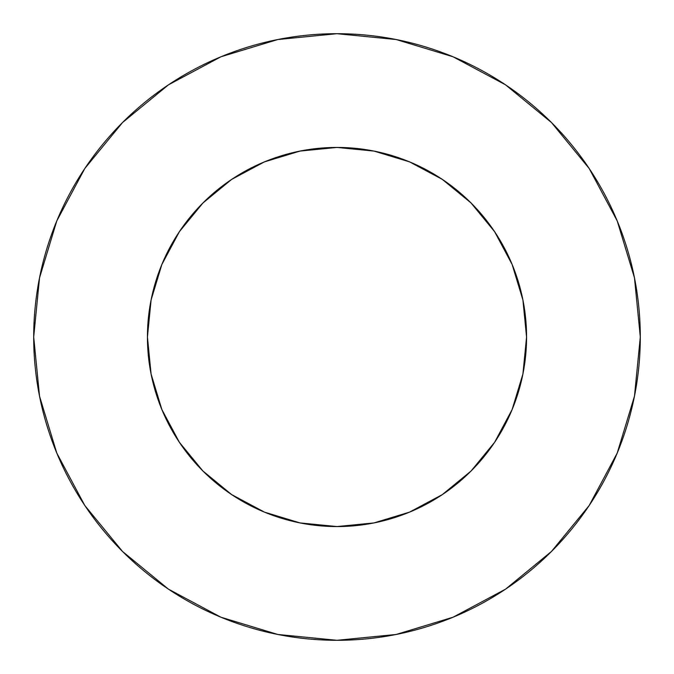 <?xml version="1.0" encoding="UTF-8"?>
<svg xmlns="http://www.w3.org/2000/svg" width="674" height="674" viewBox="0 0 674 674"><rect width="100%" height="100%" fill="white"/><g stroke="black" fill="none" stroke-linecap="round" stroke-linejoin="round"><path stroke-width="1.01" d="M147.438 337A189.562 189.562 0 0 1 337 147.438A189.562 189.562 0 0 1 526.562 337A189.562 189.562 0 0 1 337 526.562A189.562 189.562 0 0 1 147.438 337L151.077 373.986L161.87 409.539L179.385 442.312L202.958 471.042L231.688 494.615L264.461 512.13L300.014 522.923L337 526.562L373.986 522.923L409.539 512.13L442.312 494.615L471.042 471.042L494.615 442.312L512.13 409.539L522.923 373.986L526.562 337L522.923 300.014L512.13 264.461L494.615 231.688L471.042 202.958L442.312 179.385L409.539 161.87L373.986 151.077L337 147.438L300.014 151.077L264.461 161.87L231.688 179.385L202.958 202.958L179.385 231.688L161.87 264.461L151.077 300.014L147.438 337M33.7 337A303.3 303.3 0 0 1 337 33.7A303.3 303.3 0 0 1 640.3 337A303.3 303.3 0 0 1 337 640.3A303.3 303.3 0 0 1 33.7 337L39.53 396.169L56.785 453.071L84.814 505.508L122.533 551.467L168.492 589.186L220.929 617.216L277.831 634.47L337 640.3L396.169 634.47L453.071 617.216L505.508 589.186L551.467 551.467L589.186 505.508L617.216 453.071L634.47 396.169L640.3 337L634.47 277.831L617.216 220.929L589.186 168.492L551.467 122.533L505.508 84.814L453.071 56.785L396.169 39.53L337 33.7L277.831 39.53L220.929 56.785L168.492 84.814L122.533 122.533L84.814 168.492L56.785 220.929L39.53 277.831L33.7 337M589.186 168.492L551.467 122.533L505.584 84.873M168.492 84.814L122.533 122.533L84.873 168.416M84.814 505.508L122.533 551.467L168.416 589.127M505.508 589.186L551.467 551.467L589.127 505.584"/></g></svg>
